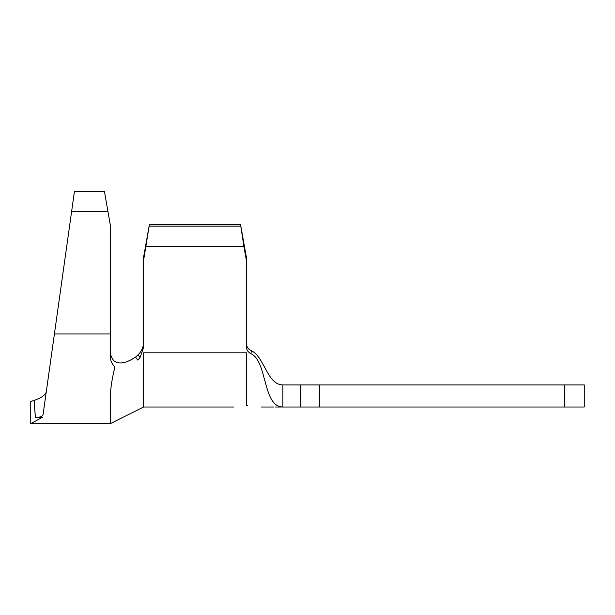 <?xml version="1.0" encoding="UTF-8"?>
<svg xmlns="http://www.w3.org/2000/svg" width="615" height="615" viewBox="0 0 615 615"><rect width="100%" height="100%" fill="white"/><g stroke="black" fill="none" stroke-linecap="round" stroke-linejoin="round"><path stroke-width="0.92" d="M233.685 407.03L143.549 407.03L143.549 352.81L246.4 352.81L246.4 405.508C229.933 407.222 229.933 407.222 246.4 405.508L247.507 405.493C265.326 407.176 265.326 407.176 247.507 405.493C265.326 407.176 265.326 407.176 247.507 405.493M149.399 224.56L143.549 260.499L143.549 257.408L149.399 224.56L240.55 224.56L246.4 257.408L246.4 346.729C246.561 349.935 248.099 352.272 251.005 353.74C267.348 360.913 262.682 407.03 282.892 407.03L300.451 407.03L300.451 384.913L584.25 384.913L584.25 407.03L564.578 407.03L564.578 384.913M246.4 343.516C246.577 346.86 248.191 349.259 251.251 350.711C248.191 349.259 246.577 346.86 246.4 343.516M300.451 384.913L282.892 384.913C267.064 384.913 264.427 356.446 251.251 350.711L251.005 353.74M44.003 408.014L44.918 401.503M43.088 414.525L54.412 333.937L43.088 414.525C42.497 416.401 39.929 417.424 35.378 417.6L42.719 417.147L35.378 417.6L34.194 400.35C40.605 398.305 44.611 395.576 46.225 392.186L44.549 404.132M104.527 191.38L74.446 191.38L54.412 333.937L110.377 333.937L110.377 225.536L104.527 191.888L110.377 225.536M143.549 260.499L143.549 347.444L140.189 357.207L137.906 360.19L135.531 357.161C125.883 363.404 118.68 364.61 113.936 360.782C118.672 364.61 125.867 363.404 135.531 357.161L137.929 354.94C141.519 351.58 143.387 347.406 143.549 342.432M319.715 384.913L319.715 407.03L564.578 407.03M319.715 407.03L300.451 407.03M146.024 246.615L243.924 246.615L240.55 224.56M246.4 260.499L243.924 246.615M149.399 226.105L240.55 226.105M140.189 357.207L137.929 354.94M143.549 407.03L110.377 423.62L110.377 396.198C110.623 387.635 112.153 377.894 114.967 366.978C111.976 364.142 110.446 360.667 110.377 356.554L110.377 333.937M42.719 417.147C41.513 425.734 41.513 425.734 42.719 417.147L30.75 423.62L30.75 401.503L34.194 400.35M71.617 211.529L107.902 211.529M74.377 191.888L104.527 191.888M110.377 351.511C110.416 355.063 111.607 358.153 113.936 360.782M34.186 401.503L35.378 417.6M282.892 407.03L275.251 407.03L282.892 407.03L282.892 384.913M274.044 407.03L261.329 407.03M30.75 423.62L110.377 423.62"/></g></svg>
